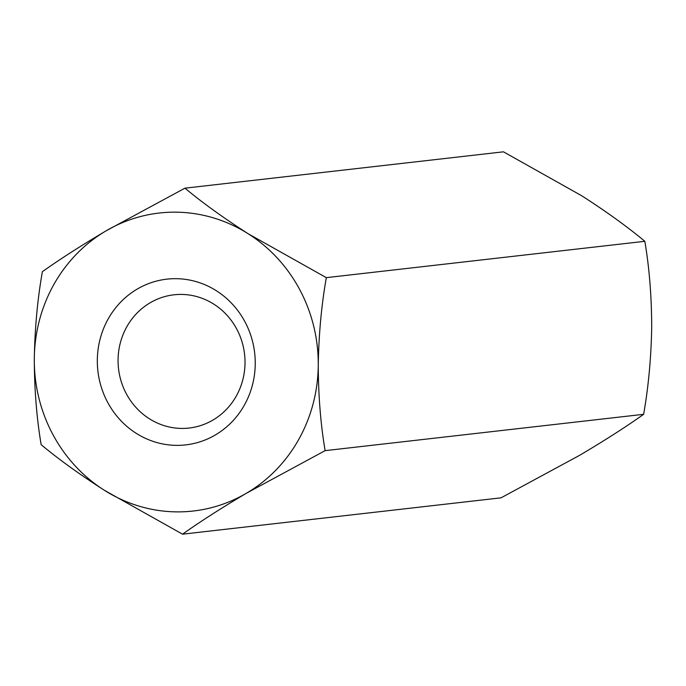 <?xml version="1.0" encoding="UTF-8"?>
<svg xmlns="http://www.w3.org/2000/svg" width="686" height="686" viewBox="0 0 686 686"><rect width="100%" height="100%" fill="white"/><g stroke="black" fill="none" stroke-linecap="round" stroke-linejoin="round"><path stroke-width="1.03" d="M326.33 277.65C321.46 305.244 318.776 334.356 318.253 365.003A149.96 141.873 83.5 0 1 246.36 493.268A149.96 141.873 83.5 0 1 104.383 490.293A149.96 141.873 83.5 0 1 34.3 359.052C34.815 328.405 37.507 299.285 42.369 271.69C59.896 259.222 81.171 245.588 106.193 230.779L184.954 188.17L503.464 151.82L581.617 195.707C606.158 211.451 627.236 226.654 644.84 241.3C649.325 267.823 651.614 296.378 651.7 326.948C651.186 357.526 648.493 386.647 643.631 414.31C626.104 426.778 604.829 440.412 579.807 455.221L501.046 497.83L182.536 534.18L104.383 490.293C79.842 474.549 58.764 459.354 41.16 444.7C36.675 418.108 34.386 389.562 34.3 359.052A149.96 141.873 83.5 0 1 106.193 230.779A149.96 141.873 83.5 0 1 248.178 233.755L326.33 277.65L644.84 241.3M184.954 188.17C202.293 202.627 223.362 217.822 248.178 233.755A149.96 141.873 -96.5 0 1 318.253 365.003C318.347 395.513 320.628 424.059 325.121 450.651L246.36 493.268C221.604 507.906 200.329 521.54 182.536 534.18M325.121 450.651L643.631 414.31M181.078 428.416A67.048 63.429 -96.5 0 0 189.147 428.038A67.048 63.429 -96.5 0 0 245.022 362.757A67.048 63.429 -96.5 0 0 173.944 294.809A67.048 63.429 -96.5 0 0 118.069 360.099A67.048 63.429 -96.5 0 0 181.078 428.416M255.243 363.683A83.409 78.907 83.5 0 1 136.291 433.363A83.409 78.907 83.5 0 1 137.303 289.029A83.409 78.907 83.5 0 1 255.243 363.683"/></g></svg>

